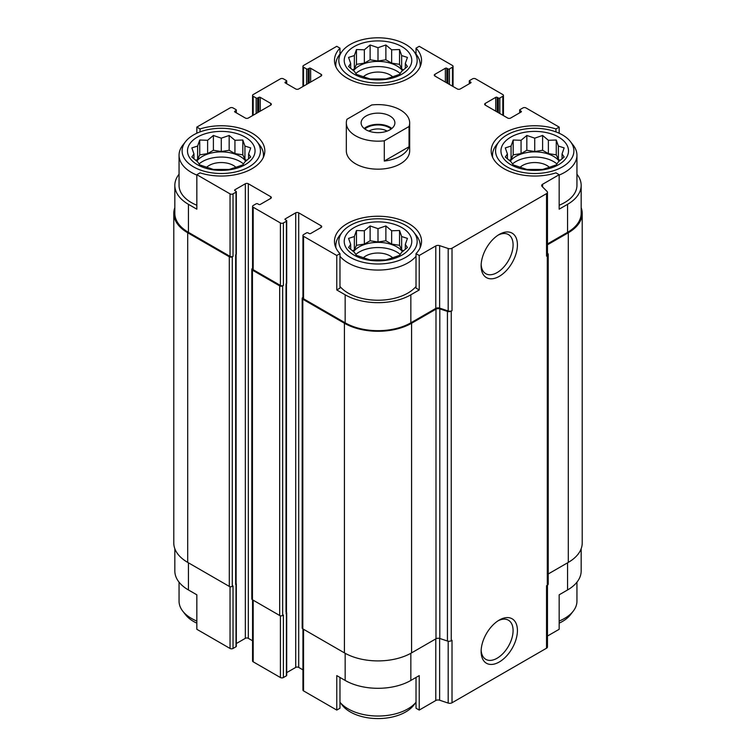 <?xml version="1.0" encoding="UTF-8"?>
<svg xmlns="http://www.w3.org/2000/svg" width="756" height="756" viewBox="0 0 756 756"><rect width="100%" height="100%" fill="white"/><g stroke="black" fill="none" stroke-linecap="round" stroke-linejoin="round"><path stroke-width="1.13" d="M512.473 163.976A26.649 15.385 180 0 1 556.974 163.976M559.204 161.198A26.649 15.385 0 0 0 553.572 156.388A26.649 15.385 0 0 0 510.243 161.198M355.755 254.46A26.649 15.385 180 0 1 400.245 254.46M402.485 251.682A26.649 15.385 0 0 0 396.843 246.872A26.649 15.385 0 0 0 353.515 251.682M199.026 163.976A26.649 15.385 180 0 1 243.526 163.976M245.757 161.198A26.649 15.385 0 0 0 240.124 156.388A26.649 15.385 0 0 0 196.796 161.198M355.755 73.493A26.649 15.385 180 0 1 400.245 73.493M402.485 70.714A26.649 15.385 0 0 0 396.843 65.904A26.649 15.385 0 0 0 353.515 70.714M570.478 141.665A39.17 22.614 180 0 1 556.936 169.524A39.17 22.614 180 0 1 507.03 166.887A39.17 22.614 180 0 1 498.969 141.665A39.17 22.614 180 0 1 534.728 128.284A39.17 22.614 180 0 1 570.478 141.665L573.265 145.256A42.213 24.372 180 0 1 576.941 155.207L576.941 185.371A42.213 24.372 180 0 1 559.166 205.245M547.467 243.933L567.558 232.338L567.558 204.328L559.166 209.176L559.166 174.702L555.943 172.85A43.536 25.137 180 0 1 491.183 150.898A43.536 25.137 180 0 1 555.943 128.955L559.166 127.093L559.166 133.226M567.558 204.328A46.437 26.81 0 0 0 581.166 185.371A46.437 26.81 0 0 0 576.941 174.201M581.166 548.752L581.166 571.007A46.437 26.81 0 0 1 567.558 589.963L559.166 594.811L559.166 629.285L547.467 636.042M555.943 128.955L555.943 131.894M446.843 82.924L446.843 68.276L447.968 68.928A1.058 0.605 0 0 0 449.461 68.928L452.447 67.199A2.107 1.219 0 0 0 453.061 66.339A2.107 1.219 0 0 0 452.447 65.479L419.23 46.305L416.017 48.167L416.017 54.092M416.017 48.167A43.536 25.137 180 0 1 421.536 60.414A43.536 25.137 180 0 1 378 85.551A43.536 25.137 180 0 1 334.464 60.414A43.536 25.137 180 0 1 339.983 48.167L336.77 46.305L303.553 65.479A2.107 1.219 0 0 0 302.939 66.339A2.107 1.219 0 0 0 303.553 67.199L306.539 68.928A1.058 0.605 0 0 0 308.032 68.928L309.157 68.276A1.058 0.605 0 0 1 310.65 68.276L321.092 74.315A2.107 1.219 0 0 1 321.716 75.175A2.107 1.219 0 0 1 321.092 76.035L298.705 88.962A2.107 1.219 0 0 1 295.719 88.962L285.277 82.924L285.277 82.064A1.058 0.605 0 0 0 285.277 82.924M339.983 48.167L339.983 54.092M416.017 286.458A42.213 24.372 180 0 1 348.147 293.092A42.213 24.372 180 0 1 339.983 286.458M416.017 253.638L416.017 288.102L419.23 289.964L410.839 294.812A46.437 26.81 0 0 1 345.161 294.812L336.77 289.964L339.983 288.102L339.983 253.638A43.536 25.137 180 0 1 334.464 241.381A43.536 25.137 180 0 1 378 216.244A43.536 25.137 180 0 1 421.536 241.381A43.536 25.137 180 0 1 416.017 253.638L419.23 255.49L419.23 289.964M179.059 174.201A46.437 26.81 0 0 0 174.834 185.371A46.437 26.81 0 0 0 188.442 204.328L196.834 209.176L196.834 174.702L230.041 193.876A2.107 1.219 0 0 0 233.028 193.876L236.014 192.156A1.058 0.605 0 0 0 236.014 191.296L234.899 190.644L234.899 189.784A1.058 0.605 0 0 0 234.899 190.644M196.834 205.245A42.213 24.372 180 0 1 191.429 202.608A42.213 24.372 180 0 1 179.059 185.371L179.059 155.207A42.213 24.372 180 0 1 182.735 145.256L185.522 141.665A39.17 22.614 180 0 1 221.272 128.284A39.17 22.614 180 0 1 257.031 141.665A39.17 22.614 180 0 1 243.489 169.524A39.17 22.614 180 0 1 193.583 166.887A39.17 22.614 180 0 1 185.522 141.665M336.77 289.964L336.77 255.49L339.983 253.638M339.983 677.461L339.983 708.211L336.77 710.073L336.77 675.599L345.161 680.447A46.437 26.81 0 0 0 410.839 680.447L410.839 653.297M416.017 677.461L416.017 708.211L419.23 710.073L419.23 675.599L410.839 680.447M236.108 254.574L236.108 583.821A1.588 0.917 0 0 1 235.645 584.473L236.014 584.256A1.058 0.605 0 0 0 236.326 583.821L236.326 646.304A1.058 0.605 0 0 1 236.014 646.73L233.028 648.459A2.107 1.219 0 0 1 230.041 648.459L196.834 629.285L196.834 594.811L188.442 589.963L188.442 562.823M196.834 133.226L196.834 127.093L200.056 128.955A43.536 25.137 180 0 1 264.817 150.898A43.536 25.137 180 0 1 200.056 172.85L196.834 174.702M200.056 128.955L200.056 131.894M286.704 672.623L295.719 667.416A2.107 1.219 0 0 1 298.705 667.416L298.705 212.833L321.092 225.761A2.107 1.219 0 0 1 321.716 226.62A2.107 1.219 0 0 1 321.092 227.49L310.65 233.519A1.058 0.605 0 0 1 309.157 233.519L308.032 232.876A1.058 0.605 0 0 0 306.539 232.876L303.553 234.596A2.107 1.219 0 0 0 302.939 235.456A2.107 1.219 0 0 0 303.553 236.316L336.77 255.49M302.939 235.456L302.939 297.94A2.107 1.219 0 0 0 303.553 298.8L345.161 322.821A46.437 26.81 0 0 0 410.839 322.821L435.796 308.41L435.796 245.927L419.23 255.49M542.6 186.978L542.6 184.266L559.166 174.702M567.558 232.338A46.437 26.81 0 0 0 581.166 213.372L581.166 185.371M559.166 127.093L525.959 107.919A2.107 1.219 0 0 0 522.972 107.919L519.986 109.639A1.058 0.605 0 0 0 519.986 110.508L521.101 111.151A1.058 0.605 0 0 1 521.101 112.011L510.659 118.04A2.107 1.219 0 0 1 507.673 118.04L485.276 105.122L485.276 103.392A2.107 1.219 0 0 0 484.662 104.252A2.107 1.219 0 0 0 485.276 105.122M260.272 111.151L260.272 97.363L270.724 103.392A2.107 1.219 0 0 1 271.338 104.252A2.107 1.219 0 0 1 270.724 105.122L248.327 118.04A2.107 1.219 0 0 1 245.341 118.04L234.899 112.011L234.899 111.151L236.014 110.508A1.058 0.605 0 0 0 236.014 109.639L233.028 107.919A2.107 1.219 0 0 0 230.041 107.919L196.834 127.093M174.834 185.371L174.834 213.372A46.437 26.81 0 0 0 188.442 232.338L230.041 256.36A2.107 1.219 0 0 0 233.028 256.36L233.028 193.876M409.667 122.888L409.667 150.898A31.667 18.276 180 0 1 390.115 167.785A31.667 18.276 180 0 1 355.613 163.825A31.667 18.276 180 0 1 346.333 150.898L346.333 122.888A31.667 18.276 180 0 1 346.966 119.268L371.716 104.971A31.667 18.276 180 0 1 400.387 109.97A31.667 18.276 180 0 1 409.667 122.888A31.667 18.276 180 0 1 409.034 126.517L384.284 140.805A31.667 18.276 180 0 1 346.333 122.888M485.276 103.392L495.728 97.363A1.058 0.605 0 0 1 497.221 97.363L498.346 98.006A1.058 0.605 0 0 0 499.829 98.006L502.816 96.286A2.107 1.219 0 0 0 503.439 95.426A2.107 1.219 0 0 0 502.816 94.566L475.581 78.832A2.107 1.219 0 0 0 472.594 78.832L469.608 80.561A1.058 0.605 0 0 0 469.608 81.421L470.723 82.064A1.058 0.605 0 0 1 470.723 82.924L460.281 88.962A2.107 1.219 0 0 1 457.295 88.962L434.908 76.035L434.908 74.315A2.107 1.219 0 0 0 434.284 75.175A2.107 1.219 0 0 0 434.908 76.035M434.908 74.315L445.35 68.276A1.058 0.605 0 0 1 446.843 68.276M285.277 82.064L286.392 81.421A1.058 0.605 0 0 0 286.392 80.561L283.405 78.832A2.107 1.219 0 0 0 280.419 78.832L253.184 94.566A2.107 1.219 0 0 0 252.561 95.426A2.107 1.219 0 0 0 253.184 96.286L256.171 98.006A1.058 0.605 0 0 0 257.654 98.006L258.779 97.363A1.058 0.605 0 0 1 260.272 97.363M234.899 111.151A1.058 0.605 0 0 0 234.899 112.011M234.899 189.784L245.341 183.755A2.107 1.219 0 0 1 248.327 183.755L270.724 196.683A2.107 1.219 0 0 1 271.338 197.543A2.107 1.219 0 0 1 270.724 198.403L260.272 204.432A1.058 0.605 0 0 1 258.779 204.432L257.654 203.789A1.058 0.605 0 0 0 256.171 203.789L253.184 205.509A2.107 1.219 0 0 0 252.561 206.369A2.107 1.219 0 0 0 253.184 207.238L280.419 222.963A2.107 1.219 0 0 0 283.405 222.963L286.392 221.234A1.058 0.605 0 0 0 286.392 220.374L285.277 219.731L285.277 218.871A1.058 0.605 0 0 0 285.277 219.731M285.277 218.871L295.719 212.833A2.107 1.219 0 0 1 298.705 212.833M435.796 308.41A3.166 1.824 0 0 1 439.623 308.117L439.623 245.634A3.166 1.824 0 0 0 435.796 245.927M439.623 245.634L448.185 248.497A3.166 1.824 0 0 0 452.012 248.204L546.541 193.63A3.166 1.824 0 0 0 547.467 192.336A3.166 1.824 0 0 0 547.042 191.419L542.099 186.477A3.166 1.824 0 0 1 541.674 185.56A3.166 1.824 0 0 1 542.6 184.266M302.939 297.429L302.806 297.505A2.107 1.219 0 0 0 302.192 298.365L302.192 627.99A2.107 1.219 0 0 0 302.806 628.85L344.415 652.872A47.496 27.424 0 0 0 411.585 652.872L435.985 638.782A3.166 1.824 0 0 1 439.812 638.489L447.429 641.031A3.166 1.824 0 0 0 451.247 640.738L452.012 640.304L452.012 702.778L546.541 648.204A3.166 1.824 0 0 0 547.467 646.909L547.467 585.182M546.541 648.204L546.541 585.73L547.297 585.286A3.166 1.824 0 0 0 548.223 584.001L548.223 254.375A3.166 1.824 0 0 0 547.798 253.458L547.467 253.128M548.223 573.984L568.304 562.388A47.496 27.424 0 0 0 582.215 542.997L582.215 213.372A47.496 27.424 0 0 0 581.166 207.626M174.834 207.626A47.496 27.424 0 0 0 173.785 213.372L173.785 542.997A47.496 27.424 0 0 0 187.696 562.388L229.295 586.41A2.107 1.219 0 0 0 232.281 586.41L233.028 585.976L233.028 648.459M252.561 268.342L252.438 268.418A2.107 1.219 0 0 0 251.814 269.278L251.814 598.903A2.107 1.219 0 0 0 252.438 599.763L279.673 615.497A2.107 1.219 0 0 0 282.659 615.497L283.405 615.063L283.405 677.537L286.392 675.817A1.058 0.605 0 0 0 286.704 675.382L286.704 612.908A1.058 0.605 0 0 0 286.486 612.54M235.645 584.473L236.014 254.63A1.058 0.605 0 0 0 236.326 254.205L236.326 191.722M286.392 675.817L286.392 283.717A1.058 0.605 0 0 0 286.704 283.283L286.704 220.809M439.623 308.117L448.185 310.971A3.166 1.824 0 0 0 452.012 310.678L452.012 248.204M499.272 661.982A25.666 14.818 120 0 0 517.425 630.542A25.666 14.818 120 0 0 499.272 620.062A25.666 14.818 120 0 0 481.128 651.502A25.666 14.818 120 0 0 499.272 661.982M499.272 276.346A25.666 14.818 120 0 0 517.425 244.906A25.666 14.818 120 0 0 499.272 234.426A25.666 14.818 120 0 0 481.128 265.866A25.666 14.818 120 0 0 499.272 276.346M439.812 638.489L439.812 308.873L447.429 311.406A3.166 1.824 0 0 0 451.247 311.122L452.012 310.678M547.467 192.336L547.467 254.81A3.166 1.824 0 0 1 546.541 256.104L547.297 255.67A3.166 1.824 0 0 0 548.223 254.375M173.785 213.372A47.496 27.424 0 0 0 187.696 232.763L229.295 256.785A2.107 1.219 0 0 0 232.281 256.785L233.028 256.36M236.326 643.536L245.341 638.329L245.341 183.755M252.561 640.776L248.327 638.329A2.107 1.219 0 0 0 245.341 638.329M252.561 206.369L252.561 268.852A2.107 1.219 0 0 0 253.184 269.712L280.419 285.437A2.107 1.219 0 0 0 283.405 285.437L283.405 222.963M251.814 269.278A2.107 1.219 0 0 0 252.438 270.147L279.673 285.872A2.107 1.219 0 0 0 282.659 285.872L283.405 285.437M298.705 667.416L302.939 669.863M302.192 298.365A2.107 1.219 0 0 0 302.806 299.225L344.415 323.247A47.496 27.424 0 0 0 411.585 323.247L435.985 309.157A3.166 1.824 0 0 1 439.812 308.873M547.467 244.802L568.304 232.763A47.496 27.424 0 0 0 582.215 213.372M286.014 613.551A1.588 0.917 0 0 0 286.486 612.908L286.486 283.661M302.939 628.926L302.939 690.039A2.107 1.219 0 0 0 303.553 690.899L336.77 710.073M419.23 710.073L435.796 700.51L435.796 638.896M452.012 702.778A3.166 1.824 0 0 1 448.185 703.071L439.623 700.217A3.166 1.824 0 0 0 435.796 700.51M174.834 548.752L174.834 571.007A46.437 26.81 0 0 0 188.442 589.963M252.561 599.839L252.561 660.952A2.107 1.219 0 0 0 253.184 661.812L280.419 677.537A2.107 1.219 0 0 0 283.405 677.537M481.156 264.553A22.604 13.05 120 0 0 485.806 273.71A22.604 13.05 120 0 0 497.108 272.585A22.604 13.05 120 0 0 511.869 252.674A22.604 13.05 120 0 0 508.41 234.558A22.604 13.05 120 0 0 498.157 235.116M481.156 650.188A22.604 13.05 120 0 0 485.806 659.345A22.604 13.05 120 0 0 497.108 658.23A22.604 13.05 120 0 0 511.869 638.31A22.604 13.05 120 0 0 508.41 620.194A22.604 13.05 120 0 0 498.157 620.752M197.392 164.685A33.774 19.495 180 0 1 212.53 132.064A33.774 19.495 180 0 1 253.903 155.944A33.774 19.495 180 0 1 197.392 164.685M196.834 175.08A42.213 24.372 180 0 1 191.429 172.444A42.213 24.372 180 0 1 179.059 155.207M257.031 141.665L259.818 145.256A42.213 24.372 180 0 1 263.494 155.207A42.213 24.372 180 0 1 263.315 157.428M197.618 146.059L191.844 147.902L193.961 153.94L191.844 157.012L197.618 161.831L199.735 164.893L213.39 169.448L229.162 169.448L234.936 167.605L242.818 164.893L244.935 161.831L250.708 157.012L248.592 153.94L250.708 147.902L244.935 146.059L242.818 140.021L234.936 140.285L229.162 135.466L221.272 138.168L213.39 135.466L207.616 140.285L199.735 140.021L197.618 146.059L197.618 159.384L195.823 160.423M206.615 167.312A17.152 9.904 180 0 1 235.938 167.312M350.302 257.371A39.17 22.614 180 0 1 342.241 232.149A39.17 22.614 180 0 1 378 218.767A39.17 22.614 180 0 1 413.759 232.149A39.17 22.614 180 0 1 400.217 260.007A39.17 22.614 180 0 1 350.302 257.371M354.12 255.169A33.774 19.495 180 0 1 369.259 222.547A33.774 19.495 180 0 1 410.621 246.428A33.774 19.495 180 0 1 354.12 255.169M416.017 256.293A42.213 24.372 180 0 1 348.147 262.927A42.213 24.372 180 0 1 339.983 256.293M335.957 247.911A42.213 24.372 180 0 1 335.787 245.691A42.213 24.372 180 0 1 339.463 235.74L342.241 232.149M413.759 232.149L416.537 235.74A42.213 24.372 180 0 1 420.213 245.691A42.213 24.372 180 0 1 420.043 247.911M354.347 236.543L348.573 238.386L350.68 244.424L348.573 247.495L354.347 252.315L356.454 255.377L370.119 259.932L385.881 259.932L391.655 258.079L399.546 255.377L401.653 252.315L407.427 247.495L405.32 244.424L407.427 238.386L401.653 236.543L399.546 230.504L391.655 230.769L385.881 225.949L378 228.652L370.119 225.949L364.345 230.769L356.454 230.504L354.347 236.543L354.347 249.867L352.542 250.907M363.334 257.796A17.152 9.904 180 0 1 392.666 257.796M196.834 621.045A42.213 24.372 180 0 1 191.429 618.399A42.213 24.372 180 0 1 182.735 611.122A42.213 24.372 180 0 1 179.059 601.171L179.059 582.177M196.834 623.152A39.17 22.614 180 0 1 193.583 621.47A39.17 22.614 180 0 1 185.522 614.713L182.735 611.122M348.147 708.882A42.213 24.372 180 0 1 339.983 702.258L342.241 705.197A39.17 22.614 180 0 0 350.302 711.954A39.17 22.614 180 0 0 413.759 705.197L416.017 702.277A42.213 24.372 180 0 1 348.147 708.882M350.302 76.403A39.17 22.614 180 0 1 342.241 51.181A39.17 22.614 180 0 1 378 37.8A39.17 22.614 180 0 1 413.759 51.181A39.17 22.614 180 0 1 400.217 79.04A39.17 22.614 180 0 1 350.302 76.403M354.12 74.201A33.774 19.495 180 0 1 369.259 41.58A33.774 19.495 180 0 1 410.621 65.46A33.774 19.495 180 0 1 354.12 74.201M335.957 66.944A42.213 24.372 180 0 1 335.787 64.723A42.213 24.372 180 0 1 339.463 54.772L342.241 51.181M413.759 51.181L416.537 54.772A42.213 24.372 180 0 1 420.213 64.723A42.213 24.372 180 0 1 420.043 66.944M510.839 164.685A33.774 19.495 180 0 1 525.978 132.064A33.774 19.495 180 0 1 567.35 155.944A33.774 19.495 180 0 1 510.839 164.685M492.685 157.428A42.213 24.372 180 0 1 492.506 155.207A42.213 24.372 180 0 1 496.182 145.256L498.969 141.665M576.941 155.207A42.213 24.372 180 0 1 559.166 175.08M576.941 582.177L576.941 601.171A42.213 24.372 180 0 1 573.265 611.122A42.213 24.372 180 0 1 559.166 621.045M573.265 611.122L570.478 614.713A39.17 22.614 180 0 1 559.166 623.152M354.347 55.575L348.573 57.418L350.68 63.457L348.573 66.528L354.347 71.347L356.454 74.409L370.119 78.964L385.881 78.964L391.655 77.121L399.546 74.409L401.653 71.347L407.427 66.528L405.32 63.457L407.427 57.418L401.653 55.575L399.546 49.537L391.655 49.801L385.881 44.982L378 47.685L370.119 44.982L364.345 49.801L356.454 49.537L354.347 55.575L354.347 68.9L352.542 69.939M363.334 76.828A17.152 9.904 180 0 1 392.666 76.828M511.065 146.059L505.292 147.902L507.408 153.94L505.292 157.012L511.065 161.831L513.182 164.893L526.837 169.448L542.61 169.448L548.383 167.605L556.265 164.893L558.382 161.831L564.156 157.012L562.039 153.94L564.156 147.902L558.382 146.059L556.265 140.021L548.383 140.285L542.61 135.466L534.728 138.168L526.837 135.466L521.064 140.285L513.182 140.021L511.065 146.059L511.065 159.384L509.27 160.423M520.062 167.312A17.152 9.904 180 0 1 549.385 167.312M405.32 68.399L405.32 63.457M403.458 69.939L401.653 68.9L401.653 55.575M401.653 68.9L399.546 64.354L399.546 49.537M399.546 64.354L391.655 63.126L391.655 49.801M391.655 63.126L385.881 59.8L385.881 44.982M385.881 59.8L378 61.019L378 47.685M378 61.019L370.119 59.8L370.119 44.982M370.119 59.8L364.345 63.126L364.345 49.801M364.345 63.126L356.454 64.354L356.454 49.537M356.454 64.354L354.347 68.9M350.68 68.399L350.68 63.457M248.592 158.883L248.592 153.94M246.73 160.423L244.935 159.384L244.935 146.059M244.935 159.384L242.818 154.838L242.818 140.021M242.818 154.838L234.936 153.61L234.936 140.285M234.936 153.61L229.162 150.283L229.162 135.466M229.162 150.283L221.272 151.502L221.272 138.168M221.272 151.502L213.39 150.283L213.39 135.466M213.39 150.283L207.616 153.61L207.616 140.285M207.616 153.61L199.735 154.838L199.735 140.021M199.735 154.838L197.618 159.384M193.961 158.883L193.961 153.94M405.32 249.367L405.32 244.424M403.458 250.907L401.653 249.867L401.653 236.543M401.653 249.867L399.546 245.313L399.546 230.504M399.546 245.313L391.655 244.094L391.655 230.769M391.655 244.094L385.881 240.767L385.881 225.949M385.881 240.767L378 241.986L378 228.652M378 241.986L370.119 240.767L370.119 225.949M370.119 240.767L364.345 244.094L364.345 230.769M364.345 244.094L356.454 245.313L356.454 230.504M356.454 245.313L354.347 249.867M350.68 249.367L350.68 244.424M562.039 158.883L562.039 153.94M560.177 160.423L558.382 159.384L558.382 146.059M558.382 159.384L556.265 154.838L556.265 140.021M556.265 154.838L548.383 153.61L548.383 140.285M548.383 153.61L542.61 150.283L542.61 135.466M542.61 150.283L534.728 151.502L534.728 138.168M534.728 151.502L526.837 150.283L526.837 135.466M526.837 150.283L521.064 153.61L521.064 140.285M521.064 153.61L513.182 154.838L513.182 140.021M513.182 154.838L511.065 159.384M507.408 158.883L507.408 153.94M389.945 129.786A16.887 9.752 180 0 1 371.536 131.903A16.887 9.752 180 0 1 361.113 122.888A16.887 9.752 180 0 1 378 113.145A16.887 9.752 180 0 1 394.887 122.888A16.887 9.752 180 0 1 389.945 129.786M409.034 126.517L409.034 146.768A31.667 18.276 180 0 1 384.284 161.056L384.284 140.805M409.034 146.768L384.284 161.056M364.175 128.492A16.887 9.752 180 0 1 391.825 128.492M364.846 129.002A15.829 9.138 180 0 1 391.154 129.002M368.881 131.1A12.975 7.494 180 0 1 387.119 131.1M303.553 298.8L303.553 236.316M345.161 322.821L345.161 294.812M410.839 322.821L410.839 294.812M188.442 232.338L188.442 204.328M230.041 256.36L230.041 193.876M448.185 310.971L448.185 248.497M451.247 640.738L451.247 311.122M547.297 585.286L547.297 255.67M546.541 256.104L546.541 193.63M519.986 112.663L519.986 110.508M521.101 112.011L521.101 111.151M495.728 111.151L495.728 97.363M497.221 112.011L497.221 97.363M498.346 112.663L498.346 98.006M499.829 113.523L499.829 98.006M502.816 115.243L502.816 96.286M469.608 83.576L469.608 81.421M470.723 82.924L470.723 82.064M445.35 82.064L445.35 68.276M447.968 83.576L447.968 68.928M449.461 84.436L449.461 68.928M452.447 86.156L452.447 67.199M303.553 86.156L303.553 67.199M306.539 84.436L306.539 68.928M308.032 83.576L308.032 68.928M309.157 82.924L309.157 68.276M310.65 82.064L310.65 68.276M321.092 76.035L321.092 74.315M286.392 83.576L286.392 81.421M253.184 115.243L253.184 96.286M256.171 113.523L256.171 98.006M257.654 112.663L257.654 98.006M258.779 112.011L258.779 97.363M270.724 105.122L270.724 103.392M236.014 112.663L236.014 110.508M232.281 586.41L232.281 256.785M236.014 646.73L236.014 584.256M236.014 254.63L236.014 192.156M248.327 638.329L248.327 183.755M270.724 198.403L270.724 196.683M253.184 269.712L253.184 207.238M280.419 285.437L280.419 222.963M282.659 615.497L282.659 285.872M286.392 283.717L286.392 221.234M295.719 667.416L295.719 212.833M321.092 227.49L321.092 225.761M302.806 628.85L302.806 299.225M344.415 652.872L344.415 323.247M411.585 652.872L411.585 323.247M435.985 638.782L435.985 309.157M447.429 641.031L447.429 311.406M568.304 562.388L568.304 232.763M187.696 562.388L187.696 232.763M229.295 586.41L229.295 256.785M235.645 583.178L235.645 254.848M252.438 599.763L252.438 270.147M279.673 615.497L279.673 285.872M286.014 612.265L286.014 283.935M303.553 690.899L303.553 629.285M345.161 680.447L345.161 653.297M439.623 700.217L439.623 638.433M448.185 703.071L448.185 641.211M567.558 589.963L567.558 562.823M230.041 648.459L230.041 586.684M253.184 661.812L253.184 600.198M280.419 677.537L280.419 615.771M519.674 112.833L519.674 110.074M503.439 115.602L503.439 95.426M469.296 83.755L469.296 80.986M453.061 86.515L453.061 66.339M302.939 86.515L302.939 66.339M286.704 83.755L286.704 80.986M252.561 115.602L252.561 95.426M236.326 112.833L236.326 110.074M263.494 155.207L263.494 157.04M335.787 245.691L335.787 247.524M420.213 245.691L420.213 247.524M335.787 64.723L335.787 66.556M420.213 64.723L420.213 66.556M492.506 155.207L492.506 157.04"/></g></svg>
